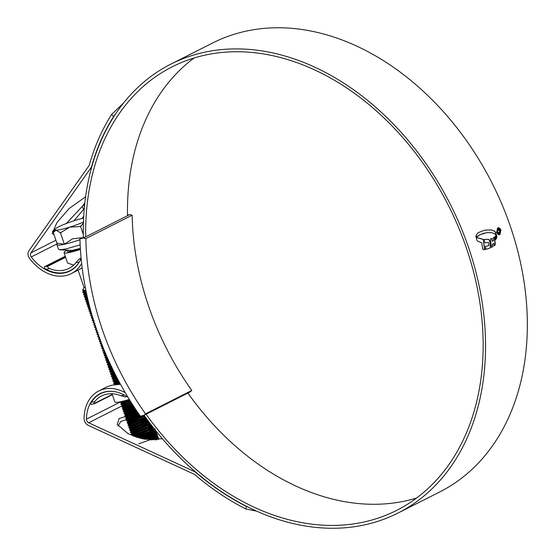 <?xml version="1.0" encoding="UTF-8"?>
<svg xmlns="http://www.w3.org/2000/svg" width="556" height="556" viewBox="0 0 556 556"><rect width="100%" height="100%" fill="white"/><g stroke="black" fill="none" stroke-linecap="round" stroke-linejoin="round"><path stroke-width="0.83" d="M145.526 413.852L143.865 415.36L190.145 391.952L191.799 390.444L145.526 413.852A245.592 181.645 63.2 0 1 85.867 238.607L132.147 215.2A245.592 181.645 -116.8 0 0 191.799 390.444M127.519 215.589L129.763 214.581L132.147 215.2M127.97 215.485L83.483 237.989L85.867 238.607M127.512 215.075L129.763 214.581M143.865 415.36L140.327 416.131A253.049 187.163 63.2 0 1 79.946 238.767L83.483 237.989M85.276 237.085L79.946 238.767M83.615 218.105A18.64 2.349 -18.8 0 0 75.421 220.329A18.64 2.349 -18.8 0 0 58.887 226.73A18.64 2.349 -18.8 0 0 54.954 229.413A18.64 2.349 -18.8 0 0 56.024 230.135A18.64 2.349 -18.8 0 0 69.688 227.14A18.64 2.349 -18.8 0 0 83.449 222.046M80.161 244.849L65.983 248.949L59.763 249.804L58.533 249.345L56.941 244.682A21.524 2.717 161.2 0 1 56.997 244.292L57.539 243.215L64.392 244.279A21.524 2.717 161.2 0 1 56.941 244.682M80.349 248.421L71.877 250.409L59.763 249.804M85.353 287.709A9.695 1.223 161.2 0 1 84.032 287.535L78.125 270.188M84.005 287.459L82.635 290.197L85.826 290.121M151.531 439.817L154.637 439.157A12.427 1.571 -18.8 0 0 151.663 439.9M153.769 437.454L146.089 439.386M155.332 436.592L152.087 437.169M152.976 435.119L141.071 438.448M154.533 434.257L149.939 435.146M152.177 432.783L137.026 437.357M153.741 431.922L144.887 433.958M137.812 436.377L136.116 437.065M146.77 431.512L133.635 436.182M135.733 436.94L147.82 432.776L154.561 429.211M152.949 429.586L148.348 430.476M137.012 434.041L132.891 435.897M134.649 436.557L147.625 432.193L154.2 428.759M145.978 429.176L139.111 431.296L131.654 434.563M136.22 431.706L131.146 434.41L131.564 435.126L135.539 434.451L147.027 430.441L153.102 427.362M152.149 427.258L143.295 429.295M131.146 434.41L135.337 433.868L146.826 429.857L152.733 426.89L147.368 427.62M145.179 426.841L138.319 428.961L130.862 432.227M135.428 429.371L130.347 432.082L130.771 432.79L134.74 432.116L146.228 428.106L151.628 425.458M151.232 424.937L146.763 425.813M130.347 432.082L134.545 431.532L146.033 427.522L151.26 424.979M149.001 423.45L137.52 426.626L130.062 429.892M134.628 427.036L129.555 429.746L129.972 430.455L133.947 429.781L145.436 425.778L150.155 423.519M147.319 423.165L145.964 423.477M129.555 429.746L133.753 429.197L145.241 425.194L149.786 423.033M148.209 421.114L140.89 422.935M134.26 425.201L129.27 427.557M133.836 424.708L128.763 427.411L129.18 428.12L133.155 427.446L148.681 421.552M146.527 420.829L140.911 422.289M128.763 427.411L132.953 426.862L148.313 421.059M146.735 418.911L140.098 420.6M133.468 422.866L128.478 425.222M133.044 422.372L127.963 425.076L128.387 425.785L132.356 425.111L147.208 419.565M146.339 418.369L140.119 419.954M127.963 425.076L132.161 424.527L146.847 419.064M139.306 418.272L127.678 422.887M132.245 420.037L127.171 422.741L127.588 423.45L131.564 422.775L145.748 417.556M144.775 416.201L139.327 417.619M127.171 422.741L131.369 422.192L145.387 417.056M139.904 415.527L134.344 417.292L126.886 420.551M131.452 417.702L126.379 420.405L126.796 421.114L130.771 420.447L144.303 415.534M139.528 414.998L138.527 415.283M126.379 420.405L130.57 419.863L142.544 415.645M128.957 416.729L126.094 418.223M130.66 415.367L125.753 417.758L126.004 418.786L129.972 418.112L139.473 414.915M125.58 418.07L129.777 417.528L139.111 414.401M130.292 413.525L125.295 415.888M129.861 413.032L124.961 415.422L125.204 416.451L129.18 415.777L138.034 412.837M124.787 415.735L128.985 415.193L137.679 412.316M129.492 411.197L124.502 413.553M129.068 410.696L124.162 413.087L124.412 414.116L128.387 413.442L136.616 410.745M123.995 413.407L128.186 412.858L136.262 410.217M134.107 406.971L123.71 411.218M128.276 408.361L123.369 410.752L123.62 411.781L127.588 411.106L135.205 408.639M123.196 411.072L127.394 410.523L134.858 408.111M127.908 406.526L122.911 408.882M127.477 406.033L122.57 408.417L122.82 409.445L126.796 408.771L133.815 406.526M122.403 408.736L126.594 408.187L133.475 405.991M131.348 402.676L122.118 406.547M126.685 403.698L121.778 406.088L122.028 407.11L126.004 406.436L132.446 404.4M121.611 406.401L125.802 405.852L132.106 403.871M130 400.528L121.326 404.212M125.892 401.362L120.986 403.753L121.236 404.775L131.084 402.266M120.812 404.066L125.01 403.517L130.75 401.731M120.068 401.87L120.437 402.44L124.412 401.773L129.743 400.125M120.179 401.842L129.409 399.59M115.544 383.661L115.565 384.043L119.901 383.195L116.684 384.564M119.533 382.688L115.113 384.717M118.727 381.02L114.175 383.202M118.435 380.471L113.834 382.743L113.862 383.64L119.609 382.66M113.66 383.056L119.311 382.111M117.566 378.831L116.239 379.38M117.281 378.282L113.035 380.408L113.07 381.305L118.421 380.443M112.868 380.721L118.122 379.887M116.426 376.634L112.583 378.539M116.141 376.085L112.242 378.073L112.27 378.97L117.246 378.219M112.076 378.386L116.955 377.656M115.3 374.438L111.791 376.203M115.022 373.882L111.45 375.738L111.478 376.634L116.086 375.981M111.276 376.058L115.801 375.418M114.195 372.235L110.991 373.868M113.917 371.679L110.651 373.403L110.686 374.306L114.946 373.736M110.484 373.722L114.668 373.18M111.513 369.511L110.713 370.22L113.111 370.032L110.199 371.533M112.833 369.469L109.859 371.067L109.886 371.971L113.827 371.491M109.692 371.387L113.549 370.928M112.034 367.808L109.407 369.198M111.77 367.259L109.066 368.739L109.094 369.636L112.722 369.233M108.893 369.052L112.444 368.67M110.978 365.591L108.608 366.863M110.713 365.035L108.267 366.404L108.295 367.301L111.631 366.967M108.1 366.717L111.36 366.404M109.942 363.367L107.815 364.527M109.685 362.811L107.475 364.069L107.503 364.965L110.561 364.701M107.308 364.382L110.296 364.131M108.92 361.136L107.023 362.199M108.663 360.58L106.613 361.796L106.71 362.63L109.504 362.429M106.509 362.046L109.247 361.859M107.913 358.905L106.224 359.864M106.801 357.981L107.662 358.328L105.821 359.461L105.911 360.295L108.469 360.142M105.716 359.711L108.211 359.572M106.926 356.66L105.431 357.529M106.682 356.097L105.028 357.133L105.119 357.96L107.447 357.855M104.924 357.383L107.197 357.286M105.953 354.415L104.639 355.194M105.716 353.852L104.229 354.797L104.326 355.631L106.446 355.562M104.125 355.048L106.203 354.992M105.001 352.163L103.84 352.858M104.764 351.6L103.437 352.462L103.527 353.296L105.466 353.268M103.333 352.712L105.223 352.692M104.062 349.905L103.048 350.523M103.68 348.973L102.645 350.127L102.735 350.961L104.5 350.961M102.54 350.377L104.264 350.384M103.138 347.632L102.248 348.188M102.909 347.069L101.845 347.792L101.943 348.626L103.555 348.654M101.741 348.042L103.319 348.077M102.234 345.359L101.456 345.853M102.012 344.789L101.053 345.457L101.143 346.291L102.624 346.346M100.949 345.707L102.394 345.762M101.345 343.08L100.664 343.525M101.122 342.51L100.261 343.121L100.351 343.955L101.713 344.025M100.149 343.372L101.484 343.448M100.469 340.793L99.865 341.189M100.254 340.216L99.461 340.786L99.559 341.62L100.817 341.704M99.357 341.036L100.594 341.127M99.614 338.493L99.072 338.854M99.399 337.916L98.669 338.458L98.759 339.285L99.941 339.382M98.565 338.701L99.726 338.799M98.766 336.185L98.28 336.519M98.565 335.609L97.766 336.373L97.967 336.957L99.086 337.054M97.766 336.373L98.871 336.477M97.946 333.871L97.481 334.184M97.738 333.294L97.078 333.788L97.175 334.622L98.245 334.726M96.973 334.038L98.037 334.142M97.133 331.55L96.688 331.849M96.932 330.966L96.285 331.452L96.376 332.286L97.425 332.398M96.181 331.703L97.224 331.814M96.341 329.215L95.896 329.513M96.139 328.631L95.382 329.367L95.806 330.076L96.626 330.062M95.382 329.367L96.424 329.479M95.562 326.872L95.097 327.178M95.368 326.282L94.589 327.032L95.006 327.741L95.84 327.727M94.589 327.032L95.653 327.143M94.909 323.328L93.797 324.697L94.214 325.406L95.076 325.392M93.797 324.697L94.888 324.801M94.117 320.993L92.998 322.362L93.422 323.078L94.332 323.05M92.998 322.362L94.145 322.466M93.325 319.783L92.713 320.18M93.144 319.186L92.206 320.027L92.623 320.742L93.603 320.708M92.206 320.027L93.422 320.117M92.609 317.4L91.921 317.844M92.435 316.802L91.413 317.698L91.83 318.407L92.894 318.359M91.413 317.698L92.72 317.775M91.914 315.009L91.128 315.509M91.74 314.411L90.614 315.363L91.038 316.072L92.206 316.01M90.614 315.363L92.032 315.426M91.233 312.611L90.329 313.174M91.066 312.013L89.822 313.028L90.239 313.737L91.531 313.66M89.822 313.028L91.365 313.07M90.572 310.206L89.537 310.839M90.413 309.602L89.029 310.693L89.446 311.402L90.871 311.297M89.029 310.693L90.711 310.707M89.933 307.795L88.745 308.504M89.773 307.19L88.23 308.358L88.654 309.066L90.232 308.941M88.23 308.358L90.079 308.344M89.307 305.376L87.945 306.168M89.155 304.764L87.438 306.022L87.855 306.731L89.613 306.571M87.438 306.022L89.46 305.981M88.703 302.944L87.153 303.84M87.966 299.899L85.846 301.352L86.27 302.068L88.425 301.825L87.758 302.318L88.543 302.311L86.75 303.437L86.84 304.271L89.009 304.201M86.646 303.687L88.863 303.604M88.112 300.511L86.361 301.505M85.846 301.352L88.286 301.227M87.542 298.072L85.561 299.17M87.403 297.46L85.054 299.024L85.471 299.733L87.862 299.441M85.054 299.024L87.723 298.843M86.993 295.625L84.769 296.834M86.861 295.014L84.262 296.689L84.679 297.397L87.313 297.05M84.262 296.689L87.174 296.452M86.458 293.172L83.977 294.499M86.333 292.56L83.463 294.353L83.886 295.062L86.778 294.659M83.463 294.353L86.653 294.055M85.951 290.712L83.178 292.164M85.707 290.149L82.67 292.018L83.087 292.727L86.27 292.254M82.67 292.018L86.145 291.657M155.687 439.879L158.328 437.954L158.251 436.905L156.688 436.488M158.203 437.245L156.59 437.085M156.194 437.106L155.527 437.176M154.29 439.928L158.251 436.905M138.715 443.785L150.203 439.782L157.39 435.8L157.459 434.57L155.791 434.16M157.411 434.91L154.735 434.841M148.772 439.706L157.459 434.57M144.928 439.212L149.411 437.447L156.59 433.465L156.66 432.234L154.992 431.824M156.618 432.575L153.942 432.505M143.705 438.997L149.21 436.863L156.66 432.234M140.175 438.232L148.612 435.112L155.944 430.956M155.263 430.101L153.143 430.17M139.042 437.94L148.417 434.528L155.611 430.539M154.776 429.489L154.2 429.489M153.4 427.745L152.351 427.842M149.557 422.734L149.077 422.817M120.43 384.349L113.626 384.898A42.207 31.219 63.2 0 0 111.784 385.232L107.093 386.761L98.759 390.979A42.207 31.219 63.2 0 1 104.319 389.005A42.207 31.219 63.2 0 1 125.26 392.682M154.637 439.157L156.153 438.906M157.042 439.782L157.417 438.795L158.759 439.448M156.695 438.573L151.343 439.289M152.045 439.914L156.625 437.03L156.625 436.46M155.895 436.238L153.595 436.37M152.698 436.516L150.551 436.953M146.061 438.128L143.441 438.948M146.777 439.483L155.833 434.695L155.826 434.125M155.103 433.902L151.906 434.18M145.269 435.793L138.986 437.919M141.898 438.635L148.515 436.119L155.034 432.359L155.034 431.79M154.311 431.574L152.003 431.699M151.114 431.845L148.959 432.283M144.477 433.458L137.832 435.73M137.318 437.44L147.715 433.784L154.241 430.024L154.241 429.461M153.512 429.239L148.167 429.948M143.677 431.122L137.04 433.395M133.767 434.875L132.967 435.584L136.693 435.063L146.923 431.449L153.407 427.752M142.885 428.787L136.241 431.06M132.967 432.54L132.168 433.249L135.9 432.728L146.131 429.114L152.031 425.979M150.947 424.562L149.62 424.701M148.73 424.847L146.576 425.284M142.093 426.459L135.449 428.725M132.175 430.205L131.376 430.914L135.101 430.393L145.331 426.779L150.593 424.103M149.244 422.31L148.827 422.365M147.931 422.511L145.783 422.949M141.293 424.124L134.649 426.389M131.383 427.87L130.584 428.579L134.309 428.057L144.539 424.443L149.147 422.178M147.597 420.093L144.984 420.614M140.501 421.789L133.857 424.054M130.584 425.535L129.784 426.243L133.516 425.722L147.694 420.218M145.999 417.903L144.192 418.279M139.709 419.453L133.065 421.719M129.791 423.199L128.992 423.915L132.717 423.394L146.242 418.237M144.435 415.721L143.399 415.944M138.91 417.118L132.265 419.391M128.992 420.864L128.2 421.58L131.925 421.059L144.796 416.229M138.117 414.783L131.473 417.056M128.2 418.529L127.4 419.245L131.133 418.724L140.001 415.673M137.325 412.448L130.681 414.72M127.407 416.194L126.608 416.91L130.333 416.388L138.562 413.601M136.248 410.196L129.882 412.385M126.608 413.866L125.816 414.574L129.541 414.053L137.137 411.51M134.823 408.055L129.089 410.05M125.816 411.53L125.017 412.239L128.749 411.718L135.727 409.418M125.024 409.195L124.224 409.904L127.949 409.383L134.33 407.305M124.224 406.86L123.432 407.569L127.157 407.048L132.953 405.192M123.432 404.525L122.633 405.241L126.365 404.719L131.591 403.058M122.64 402.19L121.84 402.905L125.566 402.384L130.243 400.918M116.28 383.515L115.481 384.231L120.054 383.473M115.488 381.18L114.689 381.896L118.852 381.256M114.689 378.844L113.89 379.56L117.67 379.025M113.897 376.516L113.097 377.225L116.503 376.787M113.104 374.181L112.305 374.89L115.356 374.542M112.305 371.846L111.506 372.555L114.223 372.291M110.72 367.175L109.921 367.891L112.013 367.766M109.921 364.84L109.122 365.556L110.929 365.487M109.129 362.505L108.33 363.221L109.866 363.207M108.337 360.17L107.537 360.886L108.816 360.913M107.461 357.883L106.738 358.55L107.788 358.62M106.488 355.659L105.946 356.215L106.773 356.313M105.536 353.428L105.153 353.88L105.772 353.998M104.597 351.197L104.354 351.545L104.792 351.67M90.878 311.318L91.059 311.972M90.301 309.178L90.426 309.65M88.341 308.107L89.342 306.988L89.808 307.315M89.036 304.285L88.467 304.862L89.203 304.966M87.73 301.957L87.667 302.527L88.619 302.61M87.674 299.482L86.875 300.191L88.05 300.24M86.875 297.147L86.083 297.856L87.494 297.863M86.083 294.812L85.283 295.521L86.958 295.486M85.29 292.477L84.491 293.186L86.444 293.095M83.991 290.461L83.692 290.857L85.944 290.698M156.528 439.824L157.438 438.781M157.014 438.357L152.615 438.705M149.453 439.428L148.494 439.678M151.371 439.886L156.646 436.446M156.222 436.022L154.241 435.987M153.498 436.078L151.823 436.37M148.66 437.092L142.822 438.83M146.145 439.4L149.21 438.156L155.854 434.111M155.423 433.687L151.03 434.034M147.861 434.757L138.493 437.787M141.314 438.503L148.41 435.828L155.054 431.776M154.631 431.352L151.906 431.407M147.069 432.429L135.608 436.335M136.755 437.266L147.618 433.492L154.262 429.44M153.838 429.023L149.439 429.364M146.277 430.094L134.809 434M133.023 435.014L133.044 435.397L136.595 434.771L146.826 431.157L153.199 427.585M152.511 426.605L148.647 427.036M145.477 427.759L134.017 431.664M132.231 432.679L132.252 433.061L135.796 432.436L146.026 428.822L151.851 425.75M150.725 424.277L147.847 424.701M144.685 425.423L133.225 429.329M131.438 430.344L131.459 430.726L135.004 430.101L145.234 426.487L150.412 423.867M149.036 422.032L147.055 422.365M143.893 423.088L132.425 427.001M130.639 428.009L130.66 428.391L134.211 427.766L144.442 424.152L148.966 421.935M147.396 419.822L146.256 420.03M143.094 420.753L131.633 424.666M129.847 425.674L129.868 426.056L133.412 425.43L147.507 419.975M142.301 418.418L130.841 422.331M129.055 423.345L129.075 423.728L132.62 423.102L146.061 417.987M141.509 416.083L130.041 419.995M128.255 421.01L128.276 421.392L131.828 420.767L144.623 415.978M138.986 414.213L129.249 417.66M127.463 418.675L127.484 419.057L131.028 418.432L139.82 415.415M137.513 412.072L128.45 415.325M126.671 416.34L126.692 416.722L130.236 416.096L138.381 413.337M136.067 409.932L127.658 412.99M125.871 414.005L125.892 414.387L129.444 413.761L136.957 411.252M134.642 407.784L126.865 410.655M125.079 411.669L125.1 412.052L128.644 411.426L135.553 409.153M133.245 405.644L126.066 408.326M124.287 409.334L124.308 409.716L127.852 409.091L134.156 407.041M123.488 406.999L123.508 407.381L127.06 406.756L132.78 404.921M122.695 404.671L122.716 405.053L126.261 404.427L131.418 402.794M121.903 402.335L121.924 402.718L125.468 402.092L130.076 400.654M120.36 384.036L119.484 384.391M114.751 381.326L114.772 381.708L118.706 380.978M116.864 377.482L115.738 377.976M113.952 378.99L113.973 379.373L117.524 378.747M115.738 375.293L114.946 375.641M113.16 376.655L113.181 377.037L116.357 376.509M114.626 373.097L114.147 373.305M112.361 374.32L112.381 374.702L115.21 374.264M111.568 371.985L111.589 372.367L114.084 372.006M110.776 369.65L110.797 370.032L112.972 369.747M109.977 367.321L109.998 367.704L111.874 367.481M109.184 364.986L109.205 365.368L110.797 365.202M108.392 362.651L108.413 363.033L109.734 362.922M107.593 360.316L107.614 360.698L108.691 360.629M106.008 355.645L106.648 356.021M105.209 353.31L105.654 353.706M104.417 350.975L104.674 351.378M89.926 312.778L90.975 311.687M90.114 308.962L90.051 309.532M88.654 309.066L90.35 309.358M87.855 306.731L89.731 307.016M88.522 304.292L89.127 304.667M86.938 299.621L86.958 300.004L87.98 299.941M86.138 297.286L86.159 297.668L87.431 297.571M85.346 294.951L85.367 295.333L86.896 295.187M84.554 292.623L84.575 292.998L86.382 292.797M83.595 290.51L85.881 290.399M79.967 239.699A21.524 2.717 161.2 0 1 64.392 244.279L72.551 238.781L82.351 237.725M54.954 229.413L53.494 232.345L53.091 231.963L53.717 232.088M53.494 232.345L56.024 230.135L60.145 232.596L60.291 232.234L64.392 244.279M83.421 222.88L81.044 226.09L79.779 226.584L69.688 227.14L61.188 232.373L60.291 232.234M80.418 225.972L83.31 234.458M53.091 231.963L57.171 243.945M112.27 394.399L93.776 403.753A2.488 1.64 77.6 0 0 94.311 403.767A2.488 1.64 77.6 0 0 94.576 403.677L112.368 394.677M94.311 403.767L91.386 404.372C90.51 404.434 90.51 403.739 91.399 402.287L94.791 401.543L93.776 403.753M94.791 401.543A36.494 26.987 63.2 0 1 101.637 395.928A36.494 26.987 63.2 0 1 106.446 394.225A36.494 26.987 63.2 0 1 121.118 395.775L124.412 395.052M129.291 399.389A17.403 2.196 161.2 0 1 120.888 401.696A17.403 2.196 161.2 0 1 114.863 402.016L112.048 393.745M91.399 402.287A38.976 28.829 63.2 0 1 100.518 393.711A38.976 28.829 63.2 0 1 105.647 391.89A38.976 28.829 63.2 0 1 117.399 392.244M125.906 396.803A2.488 1.64 -102.4 0 1 125.649 396.894A2.488 1.64 -102.4 0 1 125.114 396.887L121.118 395.775M80.384 248.935A13.671 1.724 161.2 0 1 72.287 251.229A13.671 1.724 161.2 0 1 67.735 251.66A13.671 1.724 161.2 0 1 68.736 250.249M67.172 250.172A17.403 2.196 -18.8 0 0 64.03 252.688A17.403 2.196 -18.8 0 0 70.049 252.361A17.403 2.196 -18.8 0 0 80.411 249.422M73.705 265.094L67.561 263.058L64.03 252.688M65.504 257.018L47.712 266.018A2.488 1.64 77.6 0 0 47.1 266.651L65.594 257.296M65.24 256.24L44.522 266.713L47.712 266.018M79.793 261.16L79.237 262.036A38.976 28.829 63.2 0 1 70.119 270.619A38.976 28.829 63.2 0 1 46.127 269.299C44.459 268.458 43.924 267.596 44.522 266.713M79.237 262.036L75.845 262.779A36.494 26.987 63.2 0 1 69 268.402A36.494 26.987 63.2 0 1 49.519 268.555L46.127 269.299M75.845 262.779L78.438 259.777A2.488 1.64 -102.4 0 1 79.049 259.145L81.093 258.109M71.404 250.443A12.427 1.571 -18.8 0 0 69.403 251.729M47.1 266.651L49.519 268.555M146.103 414.227A248.574 183.855 -116.8 0 0 363.902 522.021A248.574 183.855 -116.8 0 0 396.63 510.401A248.574 183.855 -116.8 0 0 458.325 226.841A248.574 183.855 -116.8 0 0 204.962 55.148A248.574 183.855 -116.8 0 0 172.235 66.776A248.574 183.855 -116.8 0 0 85.721 236.856M187.9 393.085A248.574 183.855 -116.8 0 0 405.699 500.88A248.574 183.855 -116.8 0 0 416.611 498.023M194.051 58.005A248.574 183.855 -116.8 0 0 127.519 215.714M256.657 511.131L245.947 509.046L246.259 506.398A251.805 186.246 63.2 0 1 196.066 472.663A7.958 5.887 -116.8 0 0 194.232 471.481L88.647 422.768A3.232 2.391 63.2 0 1 86.451 419.141A39.226 29.009 63.2 0 1 100.108 393.641A39.226 29.009 63.2 0 1 105.272 391.806A39.226 29.009 63.2 0 1 127.949 397.199M144.094 415.242A251.555 186.058 -116.8 0 0 364.854 524.822A251.555 186.058 -116.8 0 0 397.978 513.063A251.555 186.058 -116.8 0 0 460.41 226.104A251.555 186.058 -116.8 0 0 204.01 52.347A251.555 186.058 -116.8 0 0 170.887 64.114A251.555 186.058 -116.8 0 0 83.365 237.502M397.978 513.063L439.775 491.921A251.555 186.058 -116.8 0 0 502.207 204.962A251.555 186.058 -116.8 0 0 245.808 31.205A251.555 186.058 -116.8 0 0 212.691 42.965L170.887 64.114M495.764 234.82L495.465 232.387L494.034 231.011L491.567 229.955L494.214 230.969L495.646 232.345L495.945 234.778L493.784 233.332L491.428 232.679L486.465 232.693L479.884 234.764L477.194 236.717L476.277 234.917L478.104 232.7L484.512 230.24M491.567 229.955L485.061 230.121L491.386 229.996M483.449 249.72L484.762 249.547L483.199 239.351L477.555 237.725L475.811 236.091L476.958 240.407L478.111 241.443L481.704 242.68L482.643 248.706L483.449 249.72M484.081 239.455L488.495 239.337L489.711 240.977L490.434 246.558L490.017 248.039L485.937 249.324M485.722 249.373L485.395 246.35L488.912 245.62L488.446 242.479L484.853 242.784L484.262 239.421L488.724 239.282M488.495 239.337L489.892 240.943L490.614 246.516L490.017 248.039M495.222 239.824L495.618 239.525L495.174 236.606L494.757 236.946L495.222 239.824M495.924 239.136L496.299 238.837L495.82 235.765L495.472 236.21L495.924 239.136M496.404 234.507L496.056 235.445L496.557 238.267L496.932 237.099L496.404 234.507M491.462 247.385L492.88 246.642L492.651 244.119L493.978 243.396L494.208 245.842L495.361 244.209L494.451 237.203L493.179 237.885L493.617 240.609L492.282 241.262L491.831 238.461L490.364 238.934L491.462 247.385M500.949 230.17L499.927 234.569C498.572 235.042 497.481 234.298 496.654 232.345L497.634 227.953C499.003 227.48 500.108 228.217 500.949 230.17L499.531 234.708M497.634 227.953L498.016 227.814M81.113 258.366A39.226 29.009 63.2 0 1 69.931 270.994A39.226 29.009 63.2 0 1 31.24 256.969A3.232 2.391 63.2 0 1 30.83 252.945L90.892 167.912A7.958 5.887 -116.8 0 0 91.719 166.147A251.805 186.246 63.2 0 1 113.57 116.614L111.617 114.46L123.481 103.096M82.052 218.466L83.72 216.103M53.981 234.576L52.243 233.499L56.629 223.22L57.949 221.351L69.139 208.542L85.596 196.741M84.269 208.535L73.976 220.788M130.709 401.745L129.173 402.273M162.435 438.788L144.233 439.094L128.339 433.861L117.233 424.409L119.137 418.515L129.055 415.408M132.669 415.269L133.016 415.276M133.94 415.297L135.261 415.353M139.188 415.735L139.681 415.805M245.947 509.046A254.787 188.449 63.2 0 1 195.017 474.845A4.969 3.677 -116.8 0 0 193.87 474.101L88.286 425.396A6.213 4.594 63.2 0 1 84.067 418.425A42.207 31.219 63.2 0 1 98.759 390.979M118.053 426.091L120.721 421.49L128.658 418.877M133.523 418.578L134.781 418.598M140.105 419.015L140.647 419.092M141.849 419.273L142.287 419.342M143.726 419.599L145.109 419.884M146.096 420.107L147.875 420.558M81.642 263.523A42.207 31.219 63.2 0 1 71.279 273.656A42.207 31.219 63.2 0 1 29.642 258.561A6.213 4.594 63.2 0 1 28.863 250.832L88.918 165.799A4.969 3.677 -116.8 0 0 89.433 164.694A254.787 188.449 63.2 0 1 111.617 114.46M82.177 267.971L71.279 273.656M84.846 202.745L82.371 206.318L66.317 223.498M54.106 231.101L52.34 231.22M115.585 113.945L113.57 116.614M246.259 506.398L248.678 507.371M500.761 230.212L498.176 227.814M499.427 234.201L496.786 232.22L497.627 228.474L498.148 228.314L496.967 232.186L499.768 234.083L500.636 230.33L498.148 228.314M484.582 249.588L483.199 239.351M476.158 236.654L477.375 237.76L483.018 239.393M487.306 246.037L485.395 246.371M489.836 248.08L485.541 249.415M477.013 236.759L479.703 234.806L484.332 233.082M484.415 230.26L484.881 230.163M494.993 236.641L495.438 239.566L495.042 239.865M495.639 235.8L496.119 238.878L495.737 239.177M496.376 238.309L496.932 237.099M496.369 234.688L496.751 237.134M493.978 243.396L492.47 244.16L492.699 246.683L491.282 247.427M494.965 245.335L494.027 245.884M494.784 245.377L495.174 244.244L494.27 237.245M491.65 238.503L492.282 241.262M498.808 229.385L499.712 230.691L499.441 233.207L497.961 232.436L499.232 232.651L499.531 230.823L498.294 229.802L497.599 231.386L498.1 229.329L499.9 230.65L499.17 233.305M498.864 232.755L499.232 232.651M497.592 231.345L498.113 229.843M499.052 232.686L498.141 232.297M79.049 259.145L80.968 258.721M120.993 401.675L120.582 401.877M120.145 402.099L86.451 419.141M55.92 240.261L30.83 252.945M91.538 167.585L90.892 167.912M57.143 243.862L31.24 256.969M194.704 471.238L194.232 471.481M125.941 403.906L125.024 404.372M122.021 405.887L88.647 422.768M84.442 206.644L83.692 204.448M83.497 209.626L82.371 206.318M71.383 250.381L71.717 251.354M157.174 439.254L158.182 438.135M156.382 436.919L157.39 435.8M155.583 434.59L156.59 433.465M154.79 432.255L155.798 431.136M153.998 429.92L155.006 428.801M132.669 435.807L133.051 435.376L131.564 435.126M131.251 434.166L132.258 433.041L130.771 432.79M130.458 431.831L131.466 430.712L129.972 430.455M130.66 428.391L129.18 428.12M129.868 426.056L128.387 425.785M129.075 423.728L127.588 423.45M128.276 421.392L126.796 421.114M126.483 420.155L127.491 419.036L126.004 418.786M126.692 416.722L125.204 416.451M125.892 414.387L124.412 414.116M125.1 412.052L123.62 411.781M123.307 410.821L124.315 409.702L122.82 409.445M122.508 408.486L123.515 407.367L122.028 407.11M122.716 405.053L121.236 404.775M121.924 402.718L120.437 402.44M115.565 384.043L114.084 383.765M113.771 382.806L114.772 381.687L113.285 381.43M112.972 380.471L113.98 379.352L112.493 379.102M113.181 377.037L111.7 376.766M112.381 374.702L110.901 374.431M111.589 372.367L110.109 372.096M110.797 370.032L109.317 369.761M109.998 367.704L108.517 367.426M108.205 366.467L109.212 365.348L107.725 365.09M108.413 363.033L106.933 362.755M107.614 360.698L106.133 360.427M106.821 358.363L105.341 358.092M105.028 357.133L106.036 356.014L104.549 355.757M104.229 354.797L105.237 353.679L103.75 353.421M104.438 351.357L102.957 351.086M103.645 349.022L102.165 348.751M102.846 346.694L101.366 346.416M102.054 344.359L100.573 344.081M100.261 343.121L101.268 342.003L99.774 341.752M99.461 340.786L100.469 339.667L98.982 339.417M98.669 338.458L99.677 337.339L98.19 337.082M98.878 335.018L97.39 334.747M98.078 332.683L96.598 332.412M96.285 331.452L97.293 330.333L95.806 330.076M95.493 329.117L96.501 327.998L95.006 327.741M94.694 326.782L95.701 325.663L94.214 325.406M94.902 323.349L93.422 323.078M94.11 321.014L92.623 320.742M93.311 318.678L91.83 318.407M92.518 316.343L91.038 316.072M90.725 315.113L91.733 313.994L90.239 313.737M90.927 311.673L89.446 311.402M88.543 304.674L87.063 304.403M86.75 303.437L87.758 302.318L86.27 302.068M85.958 301.109L86.958 299.99L85.471 299.733M86.159 297.668L84.679 297.397M85.367 295.333L83.886 295.062M84.575 292.998L83.087 292.727M83.775 290.67L82.872 290.503M157.619 436.543L156.139 436.272M156.827 434.215L155.346 433.937M156.034 431.88L154.547 431.602M155.235 429.545L153.755 429.267M129.659 429.496L130.667 428.377M128.867 427.161L129.875 426.042M128.075 424.826L129.082 423.707M127.275 422.49L128.283 421.372M125.691 417.82L126.698 416.701M124.891 415.492L125.899 414.366M124.099 413.157L125.107 412.038M121.715 406.151L122.723 405.032M120.923 403.816L121.931 402.697M114.564 385.141L115.572 384.022M112.18 378.143L113.188 377.017M111.388 375.807L112.388 374.688M110.588 373.472L111.596 372.353M109.796 371.137L110.804 370.018M109.004 368.802L110.005 367.683M107.412 364.131L108.42 363.012M106.613 361.796L107.621 360.677M105.821 359.461L106.828 358.342M103.437 352.462L104.445 351.343M102.645 350.127L103.652 349.008M101.845 347.792L102.853 346.673M101.053 345.457L102.061 344.338M97.877 336.123L98.885 335.004M97.078 333.788L98.085 332.669M92.31 319.783L93.318 318.664M91.518 317.448L92.525 316.329M89.134 310.443L90.141 309.324M87.542 305.772L88.55 304.653M85.158 298.774L86.166 297.655M84.366 296.438L85.374 295.319M83.574 294.103L84.575 292.984M82.774 291.768L83.782 290.649M156.931 438.608L158.258 438.851M103.131 392.39L100.518 393.711M125.649 396.894L127.032 396.595M72.732 269.299L70.119 270.619"/></g></svg>
